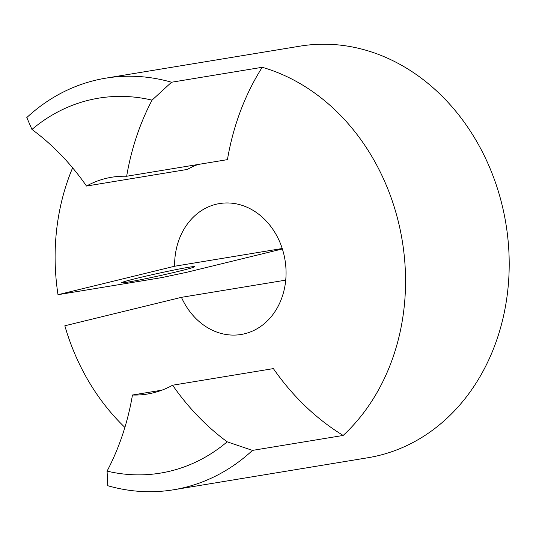 <?xml version="1.0" encoding="UTF-8"?>
<svg xmlns="http://www.w3.org/2000/svg" width="536" height="536" viewBox="0 0 536 536"><rect width="100%" height="100%" fill="white"/><g stroke="black" fill="none" stroke-linecap="round" stroke-linejoin="round"><path stroke-width="0.8" d="M188.438 267.317A37.42 1.306 -12.4 0 1 194.595 266.7A37.42 1.306 -12.4 0 1 168.786 273.655A37.42 1.306 -12.4 0 1 127.662 282.15A37.42 1.306 -12.4 0 1 121.505 282.767A37.42 1.306 -12.4 0 1 147.313 275.812A37.42 1.306 -12.4 0 1 188.438 267.317M124.881 427.413A208.578 174.227 -99.4 0 1 64.836 325.781L181.443 297.333A66.343 55.416 -99.4 0 0 241.12 334.484A66.343 55.416 -99.4 0 0 285.011 260.014A66.343 55.416 -99.4 0 0 219.546 203.566A66.343 55.416 -99.4 0 0 174.609 266.245L58.002 294.7A208.578 174.227 -99.4 0 1 72.615 167.828M132.459 395.019A244.141 203.928 80.6 0 1 107.073 471.124A190.005 158.71 -99.4 0 0 227.177 441.818L252.476 450.394L343.167 435.446A244.141 203.928 80.6 0 1 273.38 368.607L172.612 385.217A109.86 91.77 80.6 0 1 147.427 394.034A109.86 91.77 80.6 0 1 132.459 395.019L161.919 390.161M343.167 435.446A208.578 174.227 -99.4 0 0 399.735 227.686A208.578 174.227 -99.4 0 0 262.225 67.288A244.141 203.928 -99.4 0 0 227.438 159.641L126.664 176.25A109.86 91.77 -99.4 0 0 111.696 177.235A109.86 91.77 -99.4 0 0 86.51 186.046A244.141 203.928 -99.4 0 0 31.952 129.444L26.8 117.552A208.578 174.227 80.6 0 1 105.719 78.169A208.578 174.227 80.6 0 1 171.533 82.236L152.05 100.138A244.141 203.928 -99.4 0 0 126.664 176.25M197.972 164.498A109.86 91.77 -99.4 0 0 187.285 169.436L86.51 186.046M252.476 450.394A208.578 174.227 80.6 0 1 173.557 489.777L367.897 457.744A208.578 174.227 -99.4 0 0 505.884 223.613A208.578 174.227 -99.4 0 0 300.06 46.143L105.719 78.169M282.358 248.959L186.863 272.268L161.651 277.621L58.002 294.7M262.225 67.288L171.533 82.236M173.557 489.777A208.578 174.227 80.6 0 1 107.743 485.71L107.073 471.124M152.05 100.138A190.005 158.71 -99.4 0 0 31.952 129.444M227.177 441.818A244.141 203.928 80.6 0 1 172.612 385.217M282.217 248.51L174.609 266.245M285.721 280.14L181.443 297.333"/></g></svg>
